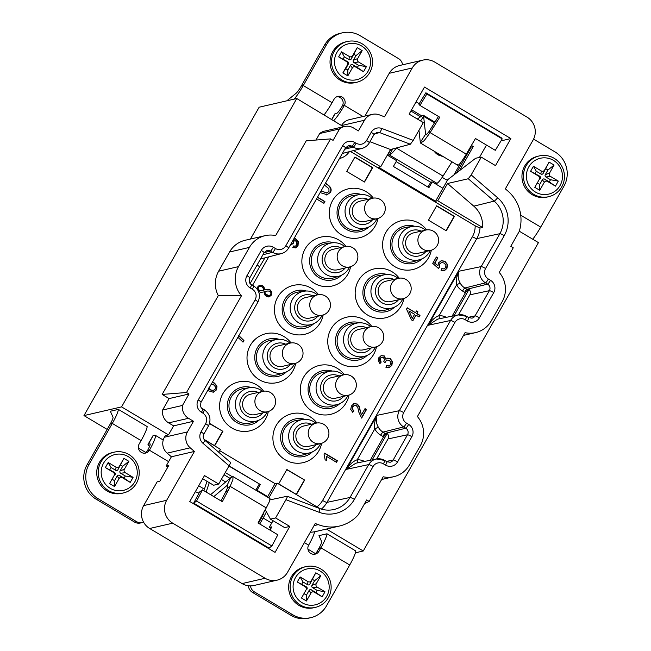 <?xml version="1.0" encoding="UTF-8"?>
<svg xmlns="http://www.w3.org/2000/svg" width="651" height="651" viewBox="0 0 651 651"><rect width="100%" height="100%" fill="white"/><g stroke="black" fill="none" stroke-linecap="round" stroke-linejoin="round"><path stroke-width="0.98" d="M348.244 395.263L335.9 398.119A10.457 10.245 -103 0 1 324.662 382.625A10.457 10.245 -103 0 1 331.188 377.735L343.533 374.878A10.457 10.245 -103 0 0 336.998 379.769A10.457 10.245 77 0 0 348.244 395.263A10.457 10.457 0 0 0 354.274 378.817A10.457 10.457 0 0 0 343.533 374.878M290.305 364.544A13.223 12.947 -103 0 1 268.7 349.994A13.223 12.947 -103 0 1 285.594 344.159M282.591 366.326A10.457 10.245 -103 0 1 271.345 350.84A10.457 10.245 -103 0 1 277.879 345.95L290.216 343.093A10.457 10.245 77 0 0 283.69 347.984A10.457 10.245 -103 0 0 294.936 363.478L282.591 366.326M343.614 396.329A13.223 12.947 -103 0 1 322.017 381.779A13.223 12.947 -103 0 1 338.902 375.952M294.691 363.527A17.056 16.698 -103 0 1 263.061 352.98A17.056 16.698 -103 0 1 289.98 343.15M284.682 372.551L278.962 374.406A17.569 17.203 -103 0 1 256.681 354.242A17.569 17.203 -103 0 1 271.068 340.286L277.025 339.44M286.473 371.851A19.245 18.846 -103 0 1 256.266 349.945A19.245 18.846 -103 0 1 278.937 339.277M339.781 403.644A19.245 18.846 -103 0 1 309.575 381.73A19.245 18.846 -103 0 1 332.246 371.062M348 395.32A17.056 16.698 -103 0 1 337.991 404.336L332.27 406.191A17.569 17.203 -103 0 1 309.99 386.027A17.569 17.203 -103 0 1 324.377 372.071L330.334 371.225A17.056 16.698 -103 0 1 343.289 374.935M295.749 363.25A25.104 24.583 -103 0 1 259.342 379.745A25.104 24.583 -103 0 1 250.293 345.412A25.104 24.583 -103 0 1 283.893 336.518A25.104 24.583 -103 0 1 291.054 342.939M353.566 150.576L380.729 166.77L378.622 167.299L435.535 201.232L437.741 200.76L482.57 227.492L480.015 228.029L475.157 225.816L350.36 151.406M349.058 395.035A25.104 24.583 -103 0 1 312.651 411.53A25.104 24.583 -103 0 1 303.602 377.206A25.104 24.583 -103 0 1 337.21 368.303A25.104 24.583 -103 0 1 344.363 374.724M321.635 443.307A25.104 24.583 -103 0 1 285.228 459.809A25.104 24.583 -103 0 1 276.179 425.477A25.104 24.583 -103 0 1 309.786 416.575A25.104 24.583 -103 0 1 316.939 422.995M268.326 411.522A25.104 24.583 -103 0 1 231.919 428.016A25.104 24.583 -103 0 1 222.87 393.692A25.104 24.583 -103 0 1 256.47 384.79A25.104 24.583 -103 0 1 263.631 391.21M371.786 326.452A25.104 24.583 77 0 0 364.633 320.032A25.104 24.583 77 0 0 331.025 328.926A25.104 24.583 77 0 0 340.074 363.258A25.104 24.583 77 0 0 376.481 346.763M318.477 294.659A25.104 24.583 77 0 0 311.316 288.238A25.104 24.583 77 0 0 277.717 297.141A25.104 24.583 77 0 0 286.765 331.473A25.104 24.583 77 0 0 323.173 314.978M345.901 246.387A25.104 24.583 77 0 0 338.74 239.967A25.104 24.583 77 0 0 305.14 248.869A25.104 24.583 77 0 0 314.189 283.201A25.104 24.583 77 0 0 350.596 266.707M399.209 278.172A25.104 24.583 77 0 0 392.057 271.752A25.104 24.583 77 0 0 358.449 280.654A25.104 24.583 77 0 0 367.498 314.986A25.104 24.583 77 0 0 403.905 298.492M426.633 229.901A25.104 24.583 77 0 0 419.48 223.48A25.104 24.583 77 0 0 385.872 232.383A25.104 24.583 77 0 0 394.921 266.715A25.104 24.583 77 0 0 431.328 250.212M373.324 198.116A25.104 24.583 77 0 0 366.163 191.695A25.104 24.583 77 0 0 332.563 200.598A25.104 24.583 77 0 0 341.612 234.921A25.104 24.583 77 0 0 378.019 218.427M336.518 462.316L337.413 460.737L324.637 453.112L324.06 454.146L325.142 459.777L326.647 460.68L326.566 456.384L336.518 462.316M444.137 268.904L441.883 268.668L441.061 270.401L444.413 270.67L446.968 268.375L447.473 264.469L444.934 261.279L441.354 260.677L438.546 262.825L437.952 265.746L434.949 263.012L437.854 257.886L436.365 256.999L432.736 263.386L438.554 268.537L439.58 267.154L439.677 264.078L441.622 262.556L444.12 263.045L445.911 265.152L445.691 267.618L444.023 268.936L441.549 268.741M443.966 270.808L446.635 268.456L447.139 264.542L444.609 261.36L441.02 260.758M207.636 390.592L213.365 392.219L216.563 389.811L216.995 386.116L214.464 383.048L212.348 382.308M316.524 198.913L323.921 203.324L324.93 201.55L317.533 197.139M320.113 192.598L327.38 194.804M326.826 194.901L330.415 192.452C332.189 189.319 330.659 186.308 325.825 183.427L325.451 183.208M354.006 405.467L356.309 405.63L357.773 407.461L358.921 412.368L361.655 418.088L366.521 409.512L365.024 408.616L361.427 414.956L359.067 406.045L357.277 404.027L354.079 403.62L351.434 405.947L350.718 409.438L352.752 412.319L353.851 410.797L352.362 408.974L352.728 406.761L354.526 405.337L352.394 406.834L352.028 409.056L353.517 410.871L352.573 412.181M388.712 367.774L391.528 365.471L392.138 361.696L390.014 358.75L387.923 358.115L385.864 359.238L384.277 355.926L381.307 355.609L378.833 357.725L378.231 360.792L379.948 363.567L381.136 362.151L380.16 358.465L381.576 357.293L383.325 357.529L384.448 359.181L383.797 361.671L385.058 362.664L385.53 361.46L387.255 360.068L389.412 360.394L390.885 362.29L390.584 364.633L389.078 365.886L386.637 365.659L385.953 367.367L389.322 367.612L391.853 365.39L392.463 361.614L390.34 358.677L387.548 358.18M381.25 357.366L379.834 358.546C379.045 359.791 379.37 361.02 380.802 362.233L379.793 363.429M384.725 362.745L385.205 361.533L387.125 360.093M389.078 365.886L388.541 366.025M419.089 316.956L419.993 315.377L416.949 313.562L417.934 311.821L416.494 310.958L415.509 312.7L407.266 307.793L406.525 309.095L411.432 319.869L412.872 320.723L416.046 315.141L419.089 316.956M237.916 337.291L243.018 342.141L243.946 340.514L238.827 335.623M258.52 291.428L260.839 292.421L264.078 291.9L264.949 294.976L266.609 296.498L269.099 296.921L271.345 295.172L271.866 292.266L270.303 289.98L268.326 289.239L264.672 289.923L263.956 286.936L262.377 285.464L260.009 285.252L258.211 286.171L257.389 287.596L257.397 289.752M293.65 239.186L296.653 241.944L296.758 245.036L295.334 246.184L293.528 245.972L292.804 247.559L295.798 247.819L298.012 245.826L298.329 241.529L294.545 237.607M295.294 247.95L297.678 245.907L297.995 241.611L294.423 237.818M290.183 245.281L290.81 245.183M290.737 245.199L293.463 243.165L294 241.171L293.52 239.12M209.573 423.378L222.902 431.328L214.716 445.732L204.048 439.376M304.644 480.064L296.457 494.475L278.685 483.88L286.871 469.469L304.644 480.064L286.757 469.672M346.747 171.433L364.519 182.028L372.706 167.624L354.933 157.029L346.747 171.433M446.26 230.771L454.447 216.36L436.675 205.765L428.488 220.176L446.26 230.771M211.136 384.236L213.634 384.774L215.408 386.784L215.245 389.07L213.268 390.429L210.59 389.859L209.02 387.931M212.934 390.51L210.257 389.941L208.686 388.012M324.418 185.022L328.918 188.725L328.983 191.597L326.501 192.948L321.146 190.784M326.981 192.94L321.024 190.987M414.606 314.287L412.319 318.323L408.852 310.901L414.606 314.287M264.981 291.591L267.984 290.932L270.019 291.404L271.036 292.755L270.653 294.545L269.091 295.635L265.803 294.211L264.656 291.672L266.365 291.233M269.058 295.668L266.796 295.285L265.478 294.285L264.656 291.672M262.898 287.693L263.81 290.151L262.491 290.517L259.269 290.208L258.17 288.808L258.39 287.132L259.814 286.277L261.621 286.611L262.898 287.693M259.179 286.399L259.814 286.277M292.657 240.927L291.534 242.904M312.358 451.916A19.245 18.846 -103 0 1 282.152 430.002A19.245 18.846 -103 0 1 304.823 419.342M259.049 420.131A19.245 18.846 -103 0 1 228.843 398.217A19.245 18.846 -103 0 1 251.514 387.557M267.268 411.806A17.056 16.698 -103 0 1 257.259 420.823L251.538 422.678A17.569 17.203 -103 0 1 229.258 402.513A17.569 17.203 -103 0 1 243.645 388.557L249.602 387.711A17.056 16.698 -103 0 1 262.556 391.422M320.577 443.591A17.056 16.698 -103 0 1 310.568 452.608L304.847 454.463A17.569 17.203 -103 0 1 282.567 434.298A17.569 17.203 -103 0 1 296.954 420.343L302.91 419.496A17.056 16.698 -103 0 1 315.865 423.207M257.259 420.823A17.056 16.698 -103 0 1 235.638 401.26A17.056 16.698 -103 0 1 249.602 387.711M262.882 412.815A13.223 12.947 -103 0 1 241.277 398.274A13.223 12.947 -103 0 1 258.17 392.439M255.168 414.606A10.457 10.245 -103 0 1 243.922 399.112A10.457 10.245 -103 0 1 250.456 394.221L262.792 391.365A10.457 10.245 77 0 0 256.266 396.264A10.457 10.245 -103 0 0 267.512 411.749L255.168 414.606M316.191 444.609A13.223 12.947 -103 0 1 294.594 430.059A13.223 12.947 -103 0 1 311.479 424.224M297.238 430.897A10.457 10.245 -103 0 1 303.765 426.006L316.109 423.15A10.457 10.245 -103 0 0 309.575 428.049A10.457 10.245 77 0 0 320.821 443.534L308.476 446.391A10.457 10.245 -103 0 1 297.238 430.897M310.568 452.608A17.056 16.698 -103 0 1 288.954 433.045A17.056 16.698 -103 0 1 302.91 419.496M359.669 322.79A19.245 18.846 77 0 0 344.924 357.757A19.245 18.846 77 0 0 367.205 355.365M306.361 291.005A19.245 18.846 77 0 0 291.615 325.972A19.245 18.846 77 0 0 313.896 323.58M317.403 294.87A17.056 16.698 77 0 0 304.448 291.168L298.492 292.014A17.569 17.203 77 0 0 292.437 324.532A17.569 17.203 77 0 0 306.385 326.135L312.106 324.279A17.056 16.698 77 0 0 322.115 315.255M370.712 326.664A17.056 16.698 77 0 0 357.757 322.953L351.8 323.799A17.569 17.203 77 0 0 345.746 356.317A17.569 17.203 77 0 0 359.694 357.92L365.414 356.064A17.056 16.698 77 0 0 375.424 347.04M304.448 291.168A17.056 16.698 77 0 0 298.573 322.725A17.056 16.698 77 0 0 312.106 324.279M313.017 295.888A13.223 12.947 77 0 0 296.124 301.722A13.223 12.947 77 0 0 317.729 316.272M310.014 318.054A10.457 10.245 -103 0 1 298.768 302.569A10.457 10.245 -103 0 1 305.303 297.67L317.639 294.822A10.457 10.245 77 0 0 311.113 299.712A10.457 10.245 -103 0 0 322.359 315.198L310.014 318.054M366.326 327.673A13.223 12.947 77 0 0 349.441 333.507A13.223 12.947 77 0 0 371.037 348.057M352.085 334.354A10.457 10.245 -103 0 1 358.611 329.463L370.956 326.607A10.457 10.245 -103 0 0 364.422 331.497A10.457 10.245 77 0 0 375.668 346.991L363.323 349.839A10.457 10.245 -103 0 1 352.085 334.354M357.757 322.953A17.056 16.698 77 0 0 351.882 354.51A17.056 16.698 77 0 0 365.414 356.064M333.784 242.733A19.245 18.846 77 0 0 319.039 277.692A19.245 18.846 77 0 0 341.319 275.308M344.827 246.599A17.056 16.698 77 0 0 331.872 242.888L325.915 243.734A17.569 17.203 77 0 0 319.861 276.252A17.569 17.203 77 0 0 333.808 277.855L339.529 276A17.056 16.698 77 0 0 349.538 266.983M387.093 274.519A19.245 18.846 77 0 0 372.348 309.485A19.245 18.846 77 0 0 394.628 307.093M398.135 278.384A17.056 16.698 77 0 0 385.18 274.673L379.224 275.528A17.569 17.203 77 0 0 373.169 308.037A17.569 17.203 77 0 0 387.117 309.64L392.838 307.793A17.056 16.698 77 0 0 402.847 298.768M331.872 242.888A17.056 16.698 77 0 0 325.996 274.445A17.056 16.698 77 0 0 339.529 276M340.44 247.616A13.223 12.947 77 0 0 323.547 253.451A13.223 12.947 77 0 0 345.152 268M337.438 269.783A10.457 10.245 -103 0 1 326.192 254.297A10.457 10.245 -103 0 1 332.726 249.398L345.063 246.542A10.457 10.245 77 0 0 338.536 251.441A10.457 10.245 -103 0 0 349.782 266.926L337.438 269.783M393.749 279.401A13.223 12.947 77 0 0 376.864 285.236A13.223 12.947 77 0 0 398.461 299.785M379.509 286.082A10.457 10.245 -103 0 1 386.035 281.183L398.379 278.335A10.457 10.245 -103 0 0 391.845 283.226A10.457 10.245 77 0 0 403.091 298.711L390.746 301.568A10.457 10.245 -103 0 1 379.509 286.082M385.18 274.673A17.056 16.698 77 0 0 379.305 306.23A17.056 16.698 77 0 0 392.838 307.793M414.516 226.247A19.245 18.846 77 0 0 399.771 261.206A19.245 18.846 77 0 0 422.051 258.821M361.207 194.462A19.245 18.846 77 0 0 346.462 229.421A19.245 18.846 77 0 0 368.743 227.036M372.25 198.327A17.056 16.698 77 0 0 359.295 194.616L353.338 195.463A17.569 17.203 77 0 0 347.284 227.98A17.569 17.203 77 0 0 361.232 229.583L366.952 227.728A17.056 16.698 77 0 0 376.962 218.712M425.559 230.112A17.056 16.698 77 0 0 412.604 226.402L406.647 227.248A17.569 17.203 77 0 0 400.593 259.765A17.569 17.203 77 0 0 414.541 261.368L420.261 259.513A17.056 16.698 77 0 0 430.27 250.497M359.295 194.616A17.056 16.698 77 0 0 353.412 226.174A17.056 16.698 77 0 0 366.952 227.728M367.864 199.344A13.223 12.947 77 0 0 350.97 205.171A13.223 12.947 77 0 0 372.575 219.721M364.861 221.511A10.457 10.245 -103 0 1 353.615 206.017A10.457 10.245 -103 0 1 360.149 201.126L372.486 198.27A10.457 10.245 77 0 0 365.96 203.169A10.457 10.245 -103 0 0 377.206 218.655L364.861 221.511M421.173 231.129A13.223 12.947 77 0 0 404.287 236.964A13.223 12.947 77 0 0 425.884 251.514M406.932 237.802A10.457 10.245 -103 0 1 413.458 232.912L425.803 230.055A10.457 10.245 -103 0 0 419.268 234.954A10.457 10.245 77 0 0 430.514 250.44L418.17 253.296A10.457 10.245 -103 0 1 406.932 237.802M412.604 226.402A17.056 16.698 77 0 0 406.729 257.959A17.056 16.698 77 0 0 420.261 259.513M277.066 580.163L254.036 585.485A16.739 16.389 -103 0 1 242.082 583.589L149.673 528.498L172.702 523.168L265.112 578.267A16.739 16.389 -103 0 0 287.514 572.335L315.255 523.502L318.241 524.633A37.652 36.871 -103 0 0 339.309 526.081A37.652 36.871 -103 0 0 358.237 514.835L366.7 499.944L369.182 501.425L383.187 476.776A25.104 24.583 77 0 0 393.741 476.703A25.104 24.583 77 0 0 409.406 464.96L420.318 445.756A25.104 24.583 77 0 0 417.397 416.559L465.05 332.669A25.104 24.583 77 0 0 475.604 332.604A25.104 24.583 77 0 0 491.269 320.862L502.181 301.649A25.104 24.583 77 0 0 499.252 272.46L513.257 247.811L510.775 246.322L519.238 231.43A37.652 36.871 77 0 0 507.788 190.963L505.355 188.863L533.096 140.03A16.739 16.389 77 0 0 527.066 117.147L434.656 62.048A16.739 16.389 77 0 0 412.254 67.981L384.521 116.814L379.346 114.853A12.548 12.288 77 0 0 364.487 120.24L358.432 130.9L353.46 127.93A12.548 12.288 77 0 0 339.578 128.922L333.076 140.372L330.586 138.891L275.65 235.589A25.104 24.583 77 0 0 265.095 235.662A25.104 24.583 77 0 0 249.431 247.404L238.518 266.609A25.104 24.583 77 0 0 241.448 295.798L186.511 392.504L189.002 393.985L182.5 405.435L162.612 410.032A12.548 12.288 77 0 0 168.633 422.89L173.605 425.86L168.487 434.868L121.574 406.891L83.971 415.59L259.147 107.212L296.758 98.521L121.574 406.891M172.702 523.168A16.739 16.389 -103 0 1 166.672 500.285L143.643 505.607L157.151 481.83L159.804 481.219L168.812 465.367L166.16 465.978L171.384 456.782L167.169 453.145A12.548 12.288 -103 0 1 164.402 437.244L165.346 435.592L168.487 434.868M182.5 405.435A12.548 12.288 -103 0 0 188.513 418.292L193.485 421.262L187.431 431.922A12.548 12.288 -103 0 0 190.198 447.815L194.413 451.452L166.672 500.285M482.57 227.492A25.194 24.665 77 0 0 473.798 206.164L447.538 183.509L468.256 178.756L471.178 174.924L481.284 157.135L495.501 165.614L510.856 138.573L424.476 87.071L409.113 114.104L423.329 122.583L413.23 140.372L410.342 144.229L390.527 149.518L369.955 141.723M471.178 174.924L497.641 197.758A29.905 29.279 -103 0 1 504.232 235.629L485.556 268.497A7.747 7.592 77 0 0 488.38 279.043L490.512 280.312A8.984 8.797 -103 0 1 493.751 292.6L479.421 317.818A8.984 8.797 -103 0 1 467.394 321.008L465.262 319.731A7.747 7.592 77 0 0 454.927 322.424L403.701 412.596A7.747 7.592 77 0 0 406.517 423.142L408.649 424.411A8.984 8.797 -103 0 1 411.888 436.699L397.566 461.917A8.984 8.797 -103 0 1 385.538 465.107L383.406 463.837A7.747 7.592 77 0 0 373.064 466.523L354.388 499.398A29.905 29.279 -103 0 1 318.99 512.239L285.944 499.716L275.585 517.952L289.801 526.431L275.064 552.373L189.766 501.514L204.504 475.572L218.72 484.051L229.079 465.807L202.982 443.298A8.984 8.797 -103 0 1 201.004 431.914L205.667 423.703C207.579 419.431 206.652 415.899 202.876 413.108L201.46 412.254A8.984 8.797 -103 0 1 198.221 399.966L255.111 299.818A7.747 7.592 77 0 0 252.319 289.223L250.187 287.945A8.984 8.797 -103 0 1 246.949 275.658L261.279 250.44A8.984 8.797 -103 0 1 273.306 247.258L275.438 248.527A7.747 7.592 77 0 0 285.813 245.777L342.703 145.629A8.984 8.797 -103 0 1 354.73 142.447L356.154 143.293A4.183 0.618 120.8 0 1 353.281 147.085L344.753 149.225M330.586 138.891L306.23 140.819L250.432 239.055M186.511 392.504L162.156 394.433L218.297 295.611L241.448 295.798M376.644 458.955L388.029 438.929A4.297 4.207 77 0 0 387.15 433.542L372.193 459.866M458.507 314.856L469.884 294.822A4.297 4.207 77 0 0 469.013 289.443L454.056 315.768M296.758 98.521L343.533 126.733M315.987 140.046L319.69 133.52A12.548 12.288 -103 0 1 324.613 131.103L344.493 126.506M265.095 235.662L245.215 240.26A25.104 24.583 77 0 0 229.551 252.002L218.638 271.207A25.104 24.583 77 0 0 218.297 295.611M162.156 394.433L169.114 398.583L162.612 410.032M519.303 231.211L538.434 242.62L363.25 550.99L326.452 529.051M454.935 322.408A4.183 0.586 -150.4 0 0 450.557 320.479L399.307 410.691A11.938 11.685 77 0 0 403.653 426.934L405.785 428.203L385.132 433.387A4.264 4.175 -103 0 1 385.799 433.883L387.15 433.542M468.256 178.756L494.19 201.126A25.723 25.186 -103 0 1 499.854 233.701L481.162 266.593A11.938 11.685 77 0 0 485.508 282.835L487.64 284.105L466.995 289.288A4.264 4.175 -103 0 1 467.662 289.785L465.139 293.21L452.103 316.166M467.662 289.785L469.013 289.443M385.799 433.883L383.276 437.317L370.24 460.265M373.072 466.507A4.183 0.586 -150.4 0 0 368.694 464.578L350.01 497.47A25.723 25.186 -103 0 1 333.336 509.635A25.723 25.186 -103 0 1 319.706 508.569M285.944 499.716C287.189 497.47 287.604 496.314 287.197 496.249L270.002 499.87M275.585 517.952L270.45 519.14L265.209 509.652M267.423 497.104L267.699 496.623L257.039 490.268L256.258 490.447M219.599 450.582L275.064 483.652L267.699 496.623M275.064 483.652L277.22 483.156L319.942 508.626M268.822 497.934L277.22 483.156M270.45 519.14L284.666 527.619L289.801 526.431M260.766 543.162L260.123 543.463M270.002 530.117L271.874 526.822L269.221 527.432L271.679 523.111L263.15 518.025L259.757 524.006M273.054 520.694L271.679 523.111M251.88 537.864L251.595 538.377M269.221 527.432L270.946 528.457M250.448 585.9A8.365 8.194 77 0 0 254.468 591.938L292.852 614.829A25.104 24.583 77 0 0 310.787 617.669A25.104 24.583 77 0 0 326.452 605.926L349.709 564.995L320.919 547.825L318.933 548.288A8.365 1.237 120.8 0 0 321.643 541.591L318.974 535.643L326.981 533.787A18.407 2.726 120.8 0 1 320.919 547.825L318.949 551.299A6.071 5.94 -103 0 1 309.03 551.796A6.071 5.94 -103 0 1 308.639 545.147A18.407 2.726 -59.2 0 0 314.636 531.745M118.368 409.398L147.15 426.568A18.407 2.726 120.8 0 1 141.088 440.605L112.297 423.435L110.312 423.899A8.365 1.237 120.8 0 0 113.022 417.193L110.524 411.652L110.841 411.139L118.368 409.398A18.407 2.726 120.8 0 1 112.297 423.435L89.049 464.366A25.104 24.583 77 0 0 98.089 498.699L136.474 521.589A8.365 8.194 77 0 0 143.586 522.183A16.739 16.389 -103 0 1 143.643 505.607M141.088 440.605L139.119 444.072A6.071 5.94 77 0 0 145.637 453.055A6.071 5.94 77 0 0 149.421 450.215A18.407 2.726 -59.2 0 0 155.207 435.242A18.407 2.726 -59.2 0 0 154.783 435.21L153.213 435.568L148.298 444.218A12.548 1.75 -150.4 0 0 148.046 444.373A12.548 1.75 -150.4 0 0 149.567 446.407M166.16 465.978L167.877 467.003M250.301 537.604L250.594 537.091M258.463 523.233L261.165 518.489A8.365 1.237 -59.2 0 0 263.899 511.841L263.899 511.841M310.787 617.669L308.794 618.133A25.104 24.583 -103 0 1 290.859 615.285L252.482 592.402A8.365 8.194 -103 0 1 248.397 585.77M318.933 548.288L316.964 551.755A6.071 5.94 -103 0 1 314.148 554.278M144.62 453.194A6.071 5.94 77 0 0 147.435 450.671A8.365 1.237 -59.2 0 0 150.064 443.868A8.365 1.237 -59.2 0 0 149.868 443.852L150.169 444.031M110.312 423.899L87.055 464.83L89.049 464.366M142.455 522.533L140.461 522.997A8.365 8.194 -103 0 1 134.488 522.045L96.104 499.162A25.104 24.583 -103 0 1 87.055 464.83M149.673 528.498A16.739 16.389 -103 0 1 143.586 522.183M339.309 526.081L316.28 531.403A37.652 36.871 -103 0 1 310.267 532.274M326.981 533.787L355.772 550.958A18.407 2.726 120.8 0 1 349.709 564.995M355.405 552.805L363.25 550.99M315.369 553.57L307.923 549.127M259.993 520.548L259.456 520.23M145.848 452.486L138.394 448.043M107.171 429.424L83.971 415.59M232.163 476.67L225.254 472.545M263.15 518.025A18.407 2.726 -59.2 0 0 266.414 511.832M262.141 516.691L261.523 516.324M148.298 444.218L149.868 443.852M148.046 444.373L152.961 435.731A12.548 1.75 29.6 0 1 153.213 435.568M206.155 492.05L209.256 482.66M227.248 488.445L230.137 486.346L228.232 490.48L225.344 492.579L227.248 488.445L227.85 485.198L227.02 485.475L230.763 477.696L210.59 494.695M203.901 490.699L207.002 481.317M228.005 486.061L227.02 485.475L213.805 496.607M249.187 536.937L249.471 536.432M237.29 529.165L237.005 529.678M240.658 531.851L240.943 531.346M228.232 490.48L222.308 501.677L202.485 489.861L196.561 501.058L271.906 545.986L277.831 534.78L258.016 522.965L266.267 507.886L230.137 486.346L232.895 479.681L232.993 476.573L230.763 477.696M266.267 507.886L269.457 501.482L269.986 498.633L232.993 476.573M225.344 492.579L220.958 500.871M202.485 489.861L199.597 491.961L193.672 503.158L269.018 548.085L271.906 545.986M196.561 501.058L193.672 503.158M204.406 489.178L198.701 485.776M195.324 491.725A29.287 4.077 29.6 0 1 198.978 493.132M217.117 517.138L216.824 517.643M216.775 516.935L215.953 517.122M210.428 513.826L210.712 513.322M481.284 157.135L475.669 158.226L447.815 179.619L442.908 188.261L432.215 181.889L430.726 182.231L427.976 187.073M396.15 161.619L430.726 182.231M432.215 181.889L428.944 187.651L393.399 166.461L396.679 160.699L387.337 155.133M286.839 100.807L296.083 93.288A8.365 1.237 -59.2 0 0 301.307 86.005L324.564 45.074A25.104 24.583 -103 0 1 340.229 33.331L342.214 32.867A25.104 24.583 77 0 0 326.55 44.618L303.293 85.55L332.083 102.712L334.053 99.245A6.071 5.94 -103 0 1 343.972 98.74A6.071 5.94 -103 0 1 344.363 105.389A18.407 2.726 120.8 0 1 333.76 120.581M324.133 114.836A18.407 2.726 -59.2 0 0 332.083 102.712M294.179 99.115A18.407 2.726 -59.2 0 0 303.293 85.55L301.307 86.005M471.291 145.385L473.228 146.54L471.243 147.004L470.559 146.597M419.968 116.431L410.879 111.012M471.243 147.004L456.506 172.938M336.868 96.722A6.071 5.94 -103 0 1 342.369 105.853A8.365 1.237 120.8 0 1 336.624 113.437L335.045 113.803A12.548 1.75 29.6 0 0 334.793 113.958L331.725 119.369M421.197 115.52L411.57 109.783M442.216 177.324A6.071 0.846 -150.4 0 0 447.432 180.294M532.754 239.226A18.407 2.726 -59.2 0 0 540.704 227.101L563.953 186.17A25.104 24.583 77 0 0 554.912 151.838L533.576 139.119M422.702 60.152L399.673 65.474A16.739 16.389 77 0 0 389.225 73.303L364.934 116.081M402.578 64.807A8.365 8.194 77 0 0 398.534 58.598L360.149 35.715A25.104 24.583 77 0 0 342.214 32.867M419.228 103.696L416.095 101.825M486.468 145.075L479.413 157.501M473.228 146.54L459.573 170.586M372.323 114.364L349.294 119.694A12.548 12.288 77 0 0 341.637 125.277M396.443 147.94L396.239 148.192C393.041 152.367 390.738 154.612 389.339 154.93L387.654 155.32M451.989 161.839L443.046 176.095C440.117 180.441 438.09 182.85 436.959 183.33L435.275 183.712M436.959 183.33L389.339 154.93L392.748 148.924M443.046 176.095L396.296 147.98M417.332 119.003L423.085 115.105L423.614 116.309L425.608 134.228L420.31 142.366L418.967 130.273M434.599 122.86L423.614 116.309L420.595 120.948M425.77 134.505L425.608 134.228C426.014 134.96 427.186 134.016 429.115 131.421L430.132 132.617L439.759 117.221L419.936 105.405L426.869 93.972L502.214 138.891L495.281 150.324L475.466 138.508L466.262 154.157C460.973 162.945 458.109 166.444 457.677 164.646M466.262 154.157L430.132 132.617L424.232 140.592L420.627 143.13L420.31 142.366M420.627 143.13L457.808 165.305M502.214 138.891L501.205 137.695L425.86 92.767L418.927 104.201L419.936 105.405M438.481 116.456L429.115 131.421M432.825 128.654L431.808 127.458M426.869 93.972L425.86 92.767M461.225 162.009L453.861 174.973M339.578 128.922L319.69 133.52M510.856 138.573L501.026 140.86M380.729 166.77L390.527 149.518M447.538 183.509L437.741 200.76M435.535 201.232L442.908 188.261M255.794 490.17L259.228 484.132M436.561 205.968L454.113 216.441L446.049 230.641M354.819 157.233L372.372 167.698L364.308 181.906M296.246 494.345L304.31 480.145M209.5 423.614L222.902 431.328M214.496 445.61L222.569 431.401M257.039 490.268L260.31 484.499L228.932 466.067M229.046 465.864L260.31 484.499M230.332 462.34C230.739 462.413 230.324 463.569 229.079 465.807M204.243 439.645L220.355 449.247L218.671 452.209M218.72 484.051L213.585 485.239L202.697 478.745M257.096 264.998A4.183 0.586 29.6 0 1 259.505 267.008L264.957 257.845M260.514 258.976A12.475 12.214 77 0 0 261.124 258.838L261.181 258.829M460.2 283.079C458.125 279.645 457.677 275.707 458.865 271.239C456.473 276.903 455.733 281.419 456.652 284.788L460.192 283.079A12.475 12.214 77 0 0 464.863 288.011L466.995 289.288A3.345 0.496 120.8 0 0 464.692 292.323A0.92 0.895 -103 0 1 465.139 293.21M446.407 317.33A15.819 15.494 77 0 0 439.108 315.662C435.438 316.85 431.792 320.048 428.179 325.272L458.865 271.239L481.162 266.593A4.183 0.578 -150.8 0 1 485.556 268.497M384.627 460.42A11.938 11.685 77 0 0 376.384 459.012L355.828 463.211L346.316 469.371L377.01 415.346C374.61 421.01 373.877 425.526 374.789 428.887L378.337 427.178C376.262 423.752 375.814 419.805 377.01 415.346L399.307 410.691A4.183 0.578 -150.8 0 1 403.701 412.596M437.684 319.104L428.179 325.272L450.557 320.479A11.938 11.685 77 0 1 458.247 314.905L437.684 319.104M464.692 292.323L462.56 291.046A15.819 15.494 77 0 1 456.644 284.788L439.108 315.662A3.345 0.667 -91.3 0 0 439.645 318.705M364.544 461.429A15.819 15.494 77 0 0 357.244 459.769C353.574 460.949 349.929 464.155 346.316 469.371L368.694 464.578A11.938 11.685 77 0 1 376.384 459.012L384.717 460.436A4.183 0.618 -59.2 0 1 383.406 463.837M406.517 423.142A4.183 0.618 120.8 0 1 403.653 426.934L383 432.118A3.345 0.496 120.8 0 0 380.705 435.153A15.819 15.494 77 0 1 374.789 428.887L357.244 459.769A3.345 0.667 -91.3 0 0 357.781 462.812M194.413 451.452L171.384 456.782M369.182 501.425L364.641 503.573M193.485 421.262L173.605 425.86M169.114 398.583L189.002 393.985M347.308 41.509L345.819 41.851A20.922 20.482 77 0 0 330.244 59.013A20.922 20.482 77 0 0 340.302 80.244A20.922 20.482 77 0 0 355.243 82.612L356.74 82.27A20.922 20.482 77 0 0 372.315 65.108A20.922 20.482 77 0 0 362.257 43.877A20.922 20.482 77 0 0 347.308 41.509A20.922 20.482 77 0 0 331.733 58.671A20.922 20.482 77 0 0 341.791 79.902A20.922 20.482 77 0 0 356.74 82.27M361.525 45.92A18.407 18.025 77 0 0 336.884 52.446A18.407 18.025 77 0 0 343.516 77.624A18.407 18.025 77 0 0 368.157 71.097A18.407 18.025 77 0 0 361.525 45.92M342.865 72.896L347.374 64.97A2.506 2.458 -103 0 0 346.47 61.544L338.65 56.881L341.515 51.836L349.335 56.499A2.506 2.458 -103 0 0 352.696 55.604L357.196 47.678L362.168 50.648L357.668 58.574A2.506 2.458 -103 0 0 358.571 62.008L366.391 66.671L363.527 71.716L355.706 67.053A2.506 2.458 -103 0 0 352.346 67.94L347.846 75.866L342.865 72.896L345.705 68.729L348.366 64.042L347.374 64.97M348.366 64.042A1.676 1.636 77 0 0 347.764 61.755L346.47 61.544M347.764 61.755L338.65 56.881M343.142 58.997L344.371 56.84L341.515 51.836M344.371 56.84L348.985 59.591L349.335 56.499M348.985 59.591A1.676 1.636 77 0 0 351.231 58.997L352.696 55.604M351.231 58.997L357.196 47.678M353.892 54.318L356.024 55.587L362.168 50.648M356.024 55.587L353.363 60.274L357.668 58.574M353.363 60.274A1.676 1.636 77 0 0 353.965 62.561L358.571 62.008M353.965 62.561L358.587 65.312L366.391 66.671M358.587 65.312L357.358 67.476L363.527 71.716M357.358 67.476L352.736 64.718L355.706 67.053M352.736 64.718A1.676 1.636 77 0 0 350.498 65.312L352.346 67.94M350.498 65.312L347.837 69.999L347.846 75.866M347.837 69.999L345.705 68.729M539.223 155.939L537.734 156.281A20.922 20.482 77 0 0 522.159 173.451A20.922 20.482 77 0 0 532.217 194.673A20.922 20.482 77 0 0 547.157 197.05L548.655 196.7A20.922 20.482 77 0 0 564.23 179.538A20.922 20.482 77 0 0 554.172 158.307A20.922 20.482 77 0 0 539.223 155.939A20.922 20.482 77 0 0 523.648 173.101A20.922 20.482 77 0 0 533.706 194.332A20.922 20.482 77 0 0 548.655 196.7M553.44 160.358A18.407 18.025 77 0 0 528.799 166.884A18.407 18.025 77 0 0 535.431 192.053A18.407 18.025 77 0 0 560.072 185.527A18.407 18.025 77 0 0 553.44 160.358M534.788 187.333L539.288 179.407A2.506 2.458 -103 0 0 538.385 175.973L530.565 171.311L533.429 166.265L541.25 170.928A2.506 2.458 -103 0 0 544.61 170.041L549.11 162.115L554.082 165.077L549.582 173.003A2.506 2.458 -103 0 0 550.486 176.437L558.306 181.1L555.441 186.145L547.621 181.483A2.506 2.458 -103 0 0 544.26 182.37L539.76 190.295L534.788 187.333L539.288 179.407M540.281 178.472A1.676 1.636 77 0 0 539.679 176.185L538.385 175.973M539.679 176.185L530.565 171.311M535.057 173.435L536.286 171.27L533.429 166.265M536.286 171.27L540.908 174.02L541.25 170.928M540.908 174.02A1.676 1.636 77 0 0 543.146 173.435L544.61 170.041M543.146 173.435L549.11 162.115M545.807 168.747L547.939 170.017L554.082 165.077M547.939 170.017L545.278 174.704L549.582 173.003M545.278 174.704A1.676 1.636 77 0 0 545.88 176.991L550.486 176.437M545.88 176.991L550.502 179.749L558.306 181.1M550.502 179.749L549.273 181.906L555.441 186.145M549.273 181.906L544.651 179.155L547.621 181.483M544.651 179.155A1.676 1.636 77 0 0 542.413 179.749L544.26 182.37M542.413 179.749L539.752 184.428L539.76 190.295M539.752 184.428L537.62 183.159M114.006 452.193L112.517 452.535A20.922 20.482 77 0 0 96.942 469.705A20.922 20.482 77 0 0 107 490.935A20.922 20.482 77 0 0 121.94 493.303L123.43 492.953A20.922 20.482 77 0 0 139.013 475.791A20.922 20.482 77 0 0 128.955 454.561A20.922 20.482 77 0 0 114.006 452.193A20.922 20.482 77 0 0 98.431 469.363A20.922 20.482 77 0 0 108.489 490.585A20.922 20.482 77 0 0 123.43 492.953M128.223 456.611A18.407 18.025 77 0 0 103.582 463.138A18.407 18.025 77 0 0 110.214 488.315A18.407 18.025 77 0 0 134.855 481.781A18.407 18.025 77 0 0 128.223 456.611M109.563 483.587L114.071 475.661A2.506 2.458 -103 0 0 113.16 472.227L105.348 467.564L108.212 462.519L116.033 467.182A2.506 2.458 -103 0 0 119.393 466.295L123.893 458.369L128.865 461.331L124.365 469.257A2.506 2.458 -103 0 0 125.269 472.691L133.089 477.354L130.224 482.399L122.404 477.736A2.506 2.458 -103 0 0 119.043 478.623L114.543 486.549L109.563 483.587L114.071 475.661M115.064 474.725A1.676 1.636 77 0 0 114.462 472.439L113.16 472.227M114.462 472.439L105.348 467.564M109.84 469.688L111.069 467.524L108.212 462.519M111.069 467.524L115.683 470.282L116.033 467.182M115.683 470.282A1.676 1.636 77 0 0 117.929 469.688L119.393 466.295M117.929 469.688L123.893 458.369M120.59 465.001L122.722 466.271L128.865 461.331M122.722 466.271L120.061 470.958L124.365 469.257M120.061 470.958A1.676 1.636 77 0 0 120.663 473.244L125.269 472.691M120.663 473.244L125.285 476.003L133.089 477.354M125.285 476.003L124.056 478.159L130.224 482.399M124.056 478.159L119.434 475.409L122.404 477.736M119.434 475.409A1.676 1.636 77 0 0 117.196 476.003L119.043 478.623M117.196 476.003L114.535 480.682L114.543 486.549M114.535 480.682L112.403 479.413M305.921 566.622L304.432 566.972A20.922 20.482 77 0 0 288.857 584.134A20.922 20.482 77 0 0 298.915 605.365A20.922 20.482 77 0 0 313.855 607.733L315.353 607.391A20.922 20.482 77 0 0 330.928 590.221A20.922 20.482 77 0 0 320.87 568.99A20.922 20.482 77 0 0 305.921 566.622A20.922 20.482 77 0 0 290.346 583.792A20.922 20.482 77 0 0 300.404 605.023A20.922 20.482 77 0 0 315.353 607.391M320.137 571.041A18.407 18.025 77 0 0 295.497 577.567A18.407 18.025 77 0 0 302.129 602.745A18.407 18.025 77 0 0 326.769 596.218A18.407 18.025 77 0 0 320.137 571.041M301.486 598.017L305.986 590.091A2.506 2.458 -103 0 0 305.083 586.657L297.263 581.994L300.127 576.957L307.947 581.612A2.506 2.458 -103 0 0 311.308 580.725L315.808 572.799L320.78 575.769L316.28 583.695A2.506 2.458 -103 0 0 317.183 587.121L325.004 591.783L322.139 596.829L314.319 592.166A2.506 2.458 -103 0 0 310.958 593.061L306.458 600.987L301.486 598.017L305.986 590.091M306.979 589.163A1.676 1.636 77 0 0 306.377 586.868L305.083 586.657M306.377 586.868L297.263 581.994M301.755 584.118L302.984 581.953L300.127 576.957M302.984 581.953L307.606 584.712L307.947 581.612M307.606 584.712A1.676 1.636 77 0 0 309.843 584.118L311.308 580.725M309.843 584.118L315.808 572.799M312.504 579.431L314.636 580.708L320.78 575.769M314.636 580.708L311.975 585.387L316.28 583.695M311.975 585.387A1.676 1.636 77 0 0 312.578 587.674L317.183 587.121M312.578 587.674L317.2 590.433L325.004 591.783M317.2 590.433L315.971 592.597L322.139 596.829M315.971 592.597L311.349 589.839L314.319 592.166M311.349 589.839A1.676 1.636 77 0 0 309.111 590.433L310.958 593.061M309.111 590.433L306.45 595.112L306.458 600.987M306.45 595.112L304.318 593.842M336.307 462.186L337.088 460.81L324.524 453.324M326.566 456.384L326.314 460.753M438.383 268.391L439.254 267.227L439.352 264.16L441.288 262.638M437.952 265.746L434.616 263.085L437.529 257.959L436.251 257.202M213.032 392.293L216.23 389.892L216.661 386.198L214.13 383.122L212.283 382.422M323.71 203.193L324.597 201.623L317.419 197.343M326.493 194.974L330.081 192.525C331.864 189.4 330.334 186.389 325.492 183.501L325.337 183.411M327.022 192.932L326.167 193.03M361.451 417.934L366.196 409.593L364.91 408.82M361.427 414.956L358.734 406.118L356.943 404.1L353.745 403.701M388.745 365.968L386.312 365.74M385.864 359.238L383.944 356.007L380.981 355.69M418.878 316.834L419.659 315.45L416.616 313.636L417.6 311.894L416.38 311.17M412.661 320.601L416.046 315.141M415.509 312.7L407.152 307.996M412.319 318.323L408.852 310.901M242.815 342.003L243.612 340.587L238.494 335.704M264.672 289.923L263.622 287.018L262.044 285.545L259.676 285.325M268.765 296.994L271.011 295.253L271.54 292.348L269.978 290.061L267.992 289.321L265.746 289.654M262.182 290.59L258.935 290.281L257.837 288.889L258.056 287.205L259.489 286.359M295.058 246.249L293.455 246.135M290.411 245.281L293.129 243.238L293.674 241.244L293.186 239.202M337.991 404.336A17.056 16.698 -103 0 1 316.37 384.765A17.056 16.698 -103 0 1 330.334 371.225M339.48 158.51A16.714 16.373 77 0 0 349.351 151.667M475.157 225.816A20.938 20.506 -103 0 1 472.423 236.679L322.587 500.448A20.938 20.506 -103 0 1 316.931 506.836M252.604 285.203L268.7 256.885M342.703 145.629A4.183 0.586 29.6 0 1 345.51 147.891L348.318 145.718A4.801 4.703 -103 0 1 351.857 146.239L353.281 147.085A11.938 11.685 77 0 0 362.102 148.371L342.336 153.473M356.154 143.293C360.385 145.271 363.844 144.359 366.529 140.543A4.183 0.586 29.6 0 1 369.337 142.797L374 134.586L376.807 132.422A4.801 4.703 -103 0 1 379.606 132.576L410.342 144.229M366.529 140.543L371.192 132.332A8.984 8.797 -103 0 1 381.828 128.475L413.23 140.372M408.649 424.411A4.183 0.618 120.8 0 1 405.785 428.203A4.801 4.703 -103 0 1 407.51 434.77L393.188 459.988L386.401 461.437M397.566 461.917A4.183 0.586 -150.4 0 0 393.188 459.988A4.801 4.703 -103 0 1 390.071 462.267L386.849 461.705L384.717 460.436M411.888 436.699A4.183 0.586 -150.4 0 0 407.51 434.77L388.029 438.929M490.512 280.312A4.183 0.618 120.8 0 1 487.64 284.105A4.801 4.703 -103 0 1 489.373 290.671L475.043 315.89L468.264 317.338M479.421 317.818A4.183 0.586 -150.4 0 0 475.043 315.89A4.801 4.703 -103 0 1 471.934 318.16L468.712 317.607L466.58 316.329L458.247 314.905A11.938 11.685 77 0 1 466.482 316.321M493.751 292.6A4.183 0.586 -150.4 0 0 489.373 290.671L469.884 294.822M467.394 321.008A4.183 0.618 -59.2 0 0 468.712 317.607M465.262 319.731A4.183 0.618 -59.2 0 0 466.58 316.329M385.538 465.107A4.183 0.618 -59.2 0 0 386.849 461.705M354.388 499.398A4.183 0.586 -150.4 0 0 350.01 497.47L326.965 502.377A25.129 24.6 -103 0 1 321.366 509.098M318.99 512.239A4.183 0.708 -69.2 0 0 319.649 508.521A4.183 0.708 -69.2 0 0 319.568 508.512M308.639 545.147L304.391 542.617M147.435 450.671L149.421 450.215L168.617 461.657M252.482 592.402L254.468 591.938M290.859 615.285L292.852 614.829M318.949 551.299L316.964 551.755M225.661 482L221.348 479.421M96.104 499.162L98.089 498.699M134.488 522.045L136.474 521.589M387.557 155.263L390.877 149.421M363.022 116.521L344.363 105.389L342.369 105.853M540.704 227.101L520.71 215.188M324.564 45.074L326.55 44.618M418.276 131.478L419.154 132.007M425.608 134.228L426.088 134.521M439.848 154.132L438.196 154.735M444.308 157.16L438.269 154.824M434.363 151.553L435.063 152.35A4.288 1.09 33.1 0 0 438.099 154.743A4.288 1.09 -146.9 0 0 439.515 155.491M331.847 119.434L335.045 113.803M412.254 67.981L389.225 73.303M364.487 120.24L341.938 125.456M381.828 128.475A4.183 0.708 110.8 0 1 379.606 132.576L374.504 133.87M497.641 197.758A4.183 0.513 130.8 0 1 494.19 201.126L473.798 206.164M202.982 443.298A4.183 0.513 -49.2 0 0 204.886 440.32C203.088 438.514 202.73 436.463 203.812 434.176L208.475 425.966C211.429 419.39 209.996 413.963 204.194 409.699L202.77 408.852C200.736 408.242 200.158 406.037 201.029 402.228L257.918 302.08C260.864 295.497 259.432 290.077 253.638 285.822L251.498 284.544C249.471 283.942 248.885 281.728 249.756 277.92L264.086 252.702L266.886 250.537A4.801 4.703 -103 0 1 270.434 251.05L272.566 252.319A11.938 11.685 77 0 0 281.378 253.605C284.536 252.734 286.945 250.879 288.621 248.039L345.51 147.891M201.004 431.914A4.183 0.586 29.6 0 1 203.812 434.176M205.667 423.703A4.183 0.586 29.6 0 1 208.483 425.966M202.876 413.108A4.183 0.618 -59.2 0 0 204.194 409.699M201.46 412.254A4.183 0.618 -59.2 0 0 202.77 408.852M198.221 399.966A4.183 0.586 29.6 0 1 201.029 402.228M255.111 299.818A4.183 0.586 29.6 0 1 257.918 302.08M252.319 289.223A4.183 0.618 -59.2 0 0 253.638 285.822M250.187 287.945A4.183 0.618 -59.2 0 0 251.498 284.544M246.949 275.658A4.183 0.586 29.6 0 1 249.756 277.92M261.279 250.44A4.183 0.586 29.6 0 1 264.086 252.702M273.306 247.258A4.183 0.618 120.8 0 1 270.434 251.05L264.127 252.629M275.438 248.527A4.183 0.618 120.8 0 1 272.566 252.319L262.931 254.736M285.813 245.777A4.183 0.586 29.6 0 1 288.621 248.039M354.73 142.447A4.183 0.618 120.8 0 1 351.857 146.239L345.551 147.818M322.587 500.448A4.183 0.586 -150.4 0 0 326.965 502.377L476.801 238.608A4.183 0.586 -150.4 0 1 472.423 236.679M480.015 228.029A25.129 24.6 -103 0 1 476.801 238.608L499.854 233.701A4.183 0.586 -150.4 0 1 504.232 235.629M488.38 279.043A4.183 0.618 120.8 0 1 485.508 282.835L464.863 288.011A3.345 0.496 120.8 0 0 462.56 291.046M378.337 427.178A12.475 12.214 77 0 0 383 432.118L385.132 433.387A3.345 0.496 120.8 0 0 382.837 436.422A0.92 0.895 -103 0 1 383.276 437.317M380.705 435.153L382.837 436.422M265.112 578.267L242.082 583.589M318.241 524.633L314.059 525.601M190.198 447.815L167.169 453.145M187.431 431.922L164.402 437.244M188.513 418.292L168.633 422.89M371.192 132.332A4.183 0.586 29.6 0 1 374 134.586M249.431 247.404L229.551 252.002M238.518 266.609L218.638 271.207M267.512 411.749A10.457 10.457 0 0 0 273.534 395.303A10.457 10.457 0 0 0 262.792 391.365M320.821 443.534A10.457 10.457 0 0 0 326.851 427.089A10.457 10.457 0 0 0 316.109 423.15M322.359 315.198A10.457 10.457 0 0 0 328.381 298.76A10.457 10.457 0 0 0 317.639 294.822M375.668 346.991A10.457 10.457 0 0 0 381.698 330.545A10.457 10.457 0 0 0 370.956 326.607M349.782 266.926A10.457 10.457 0 0 0 355.804 250.48A10.457 10.457 0 0 0 345.063 246.542M403.091 298.711A10.457 10.457 0 0 0 409.121 282.274A10.457 10.457 0 0 0 398.379 278.335M430.514 250.44A10.457 10.457 0 0 0 436.544 233.994A10.457 10.457 0 0 0 425.803 230.055M377.206 218.655A10.457 10.457 0 0 0 383.227 202.209A10.457 10.457 0 0 0 372.486 198.27M362.102 148.371C365.26 147.5 367.669 145.645 369.345 142.805M333.336 509.635C328.69 510.563 324.125 510.189 319.649 508.521L287.319 496.265M230.006 478.339L224.001 474.75M163.238 440.035L155.207 435.242M249.007 486.126L253.247 488.649M235.052 528.514L235.345 528.002M434.99 122.209L423.085 115.105M433.33 150.446L438.31 154.848M435.063 152.35A11.718 11.718 0 0 0 439.848 155.646M230.438 462.356L204.886 440.32M250.196 283.397L259.505 267.008M281.378 253.605L261.124 258.838M381.641 479.502L393.741 476.703M463.504 335.403L475.604 332.604M294.936 363.478A10.457 10.457 0 0 0 300.957 347.032A10.457 10.457 0 0 0 290.216 343.093"/></g></svg>
